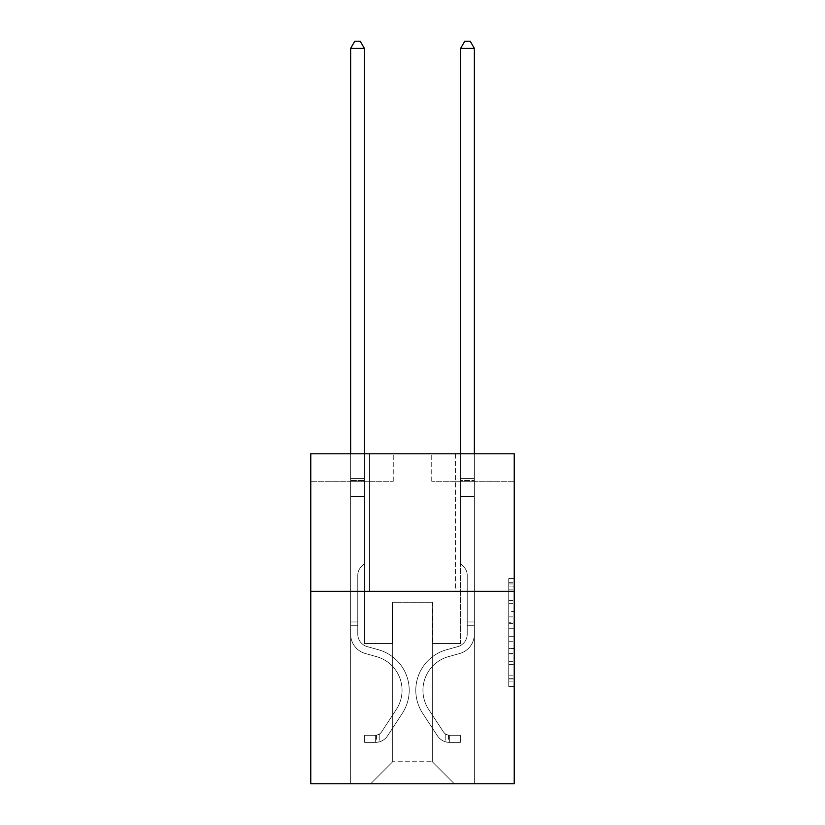 <?xml version="1.0" encoding="UTF-8"?>
<svg xmlns="http://www.w3.org/2000/svg" width="825" height="825" viewBox="0 0 825 825"><rect width="100%" height="100%" fill="white"/><g stroke="black" fill="none" stroke-linecap="round" stroke-linejoin="round"><path stroke-width="0.62" stroke-dasharray="4.12 3.09" d="M508.736 611.469L508.736 628.743L514.233 628.743L514.233 681.099L514.233 583.945L514.233 628.743L508.736 628.743L508.736 582.326L508.736 686.503L508.736 578.542L508.736 678.944L514.233 678.944L508.736 678.944L514.233 678.944L508.736 678.944L508.736 661.671L508.736 686.503L514.233 686.503L514.233 578.542L514.233 678.676L514.233 636.302L508.736 636.302L514.233 636.302L514.233 661.671L514.233 586.101L508.736 586.101L514.233 586.101L514.233 686.503L514.233 583.945L514.233 686.503L508.736 686.503L508.736 578.542L514.233 578.542L514.233 583.945L514.233 578.542L514.233 583.945L514.233 578.542L514.233 582.326L514.233 578.542L508.736 578.542L508.736 586.101L514.233 586.101L508.736 586.101L508.736 611.469L514.233 611.469M455.39 453.802L455.39 591.278L369.61 591.278L455.39 591.278L369.61 591.278L455.39 591.278L455.39 453.802L369.61 453.802L369.61 591.278L369.61 453.802L455.39 453.802M514.233 622.267L514.233 616.873L514.233 622.267L508.736 622.267L508.736 600.538L508.736 664.507L508.736 648.45L514.233 648.45L508.736 648.45L508.736 686.503L514.233 686.503L508.736 686.503L514.233 686.503L508.736 686.503L508.736 578.542L514.233 578.542L508.736 578.542L514.233 578.542L508.736 578.542L508.736 622.267L514.233 622.267M514.233 591.278L514.233 783.75L310.767 783.75L310.767 591.278L514.233 591.278L514.233 453.802L431.743 453.802L514.233 453.802L514.233 481.295L514.233 453.802L310.767 453.802L393.257 453.802L310.767 453.802L310.767 591.278L514.233 591.278L310.767 591.278M350.635 783.75L474.365 783.75L474.365 481.295L460.618 481.295L474.365 481.295L460.618 481.295L474.365 481.295L460.618 481.295L474.365 481.295L460.618 481.295L474.365 481.295L460.618 481.295L474.365 481.295L460.618 481.295L474.365 481.295L460.618 481.295L474.365 481.295L474.365 783.75L474.365 481.295L474.365 783.75L474.365 481.295L474.365 783.75L474.365 481.295L474.365 783.75L474.365 481.295L474.365 783.75L474.365 481.295L474.365 783.75L474.365 481.295L474.365 783.75L350.635 783.75L370.703 783.75L350.635 783.75L370.703 783.75L350.635 783.75L370.703 783.75L350.635 783.75L370.703 783.75L350.635 783.75L370.703 783.75L350.635 783.75L370.703 783.75L350.635 783.75L350.635 481.295L364.382 481.295L350.635 481.295L364.382 481.295L350.635 481.295L364.382 481.295L350.635 481.295L364.382 481.295L350.635 481.295L364.382 481.295L350.635 481.295L364.382 481.295L350.635 481.295L364.382 481.295L350.635 481.295L350.635 783.75M514.233 481.295L431.743 481.295L514.233 481.295M310.767 481.295L393.257 481.295L310.767 481.295L310.767 453.802L310.767 481.295M392.7 761.753L392.7 602.281L392.7 761.753L392.7 602.281L432.3 602.281L432.3 761.753L392.7 761.753L370.703 783.75L392.7 761.753L392.7 602.281L392.7 761.753L392.7 602.281L392.153 602.281L392.153 643.521L364.382 643.521L364.382 481.295L364.382 643.521L364.382 481.295L364.382 643.521L364.382 481.295L364.382 643.521L364.382 481.295L364.382 643.521L364.382 481.295L364.382 643.521L364.382 481.295L364.382 643.521L364.382 481.295L364.382 643.521L392.153 643.521L364.382 643.521L392.153 643.521L364.382 643.521L392.153 643.521L364.382 643.521L392.153 643.521L364.382 643.521L392.153 643.521L364.382 643.521L392.153 643.521L364.382 643.521L392.153 643.521L392.153 602.281L392.153 643.521L392.153 602.281L392.153 643.521L392.153 602.281L392.153 643.521L392.153 602.281L392.153 643.521L392.153 602.281L392.153 643.521L392.153 602.281L392.153 643.521L392.153 602.281L392.7 602.281L392.153 602.281L392.7 602.281L392.153 602.281L392.7 602.281L392.153 602.281L392.7 602.281L392.153 602.281L392.7 602.281L392.153 602.281L392.7 602.281L392.153 602.281L392.7 602.281L392.7 761.753L370.703 783.75L392.7 761.753L392.7 602.281L392.7 761.753L370.703 783.75L392.7 761.753L392.7 602.281L392.7 761.753L370.703 783.75L392.7 761.753L392.7 602.281L392.7 761.753L370.703 783.75L392.7 761.753L392.7 602.281L392.7 761.753L370.703 783.75L392.7 761.753L370.703 783.75L392.7 761.753L432.3 761.753L432.3 602.281L432.3 761.753L454.297 783.75L432.3 761.753L432.3 602.281L432.3 761.753L454.297 783.75L432.3 761.753L432.3 602.281L432.3 761.753L454.297 783.75L432.3 761.753L432.3 602.281L432.3 761.753L454.297 783.75L432.3 761.753L432.3 602.281L432.3 761.753L454.297 783.75L432.3 761.753L432.3 602.281L432.3 761.753L454.297 783.75L432.3 761.753L432.3 602.281L432.3 761.753L454.297 783.75L432.3 761.753L432.3 602.281L392.7 602.281L392.7 761.753L370.703 783.75L392.7 761.753M432.847 602.281L432.3 602.281L432.847 602.281L432.3 602.281L432.847 602.281L432.3 602.281L432.847 602.281L432.3 602.281L432.847 602.281L432.3 602.281L432.847 602.281L432.3 602.281L432.847 602.281L432.3 602.281L432.847 602.281L432.847 643.521L432.847 602.281M454.297 783.75L432.3 761.753L454.297 783.75M431.743 481.295L431.743 453.802L431.743 481.295M393.257 481.295L393.257 453.802L393.257 481.295M460.618 481.295L460.618 643.521L432.847 643.521L460.618 643.521L432.847 643.521L460.618 643.521L432.847 643.521L460.618 643.521L432.847 643.521L460.618 643.521L432.847 643.521L460.618 643.521L432.847 643.521L460.618 643.521L432.847 643.521L460.618 643.521L460.618 481.295M508.736 628.743L514.233 628.743L508.736 628.743M508.736 582.326L508.736 578.542L508.736 582.326L514.233 582.326L508.736 582.326M508.736 664.238L508.736 641.695L508.736 664.238L514.233 664.238L508.736 664.238M508.736 641.695L508.736 636.302L514.233 636.302L508.736 636.302L508.736 641.695L514.233 641.695L508.736 641.695M508.736 600.538L508.736 586.101L508.736 600.538L514.233 600.538L508.736 600.538M508.736 578.542L514.233 578.542L508.736 578.542L508.736 583.945L508.736 578.542L514.233 578.542M508.736 686.503L514.233 686.503L508.736 686.503L508.736 681.099L508.736 686.503M357.782 621.967L357.782 625.268L350.635 625.268L350.635 621.967L350.635 634.178L350.635 48.397L350.635 496.578L350.635 48.397L364.382 48.397L364.382 478.438L364.382 48.397L350.635 48.397L354.76 41.25L360.257 41.25L354.76 41.25L350.635 48.397L350.635 496.578L350.635 48.397L364.382 48.397L360.257 41.25L364.382 48.397L364.382 496.578L350.635 496.578L350.635 478.438L350.635 496.578L364.382 496.578L364.382 563.671L361.278 566.775A11.952 11.952 0 0 0 357.782 575.221A11.952 11.952 0 0 1 361.278 566.775L364.382 563.671L364.382 48.397L350.635 48.397L354.76 41.25L360.257 41.25L354.76 41.25L350.635 48.397L350.635 478.438L350.635 48.397L364.382 48.397L360.257 41.25L364.382 48.397L364.382 496.578L350.635 496.578L350.635 634.178A20.068 20.068 0 0 0 365.32 653.513A20.068 20.068 0 0 1 350.635 634.178L350.635 496.578L364.382 496.578L364.382 563.671L361.278 566.775A11.952 11.952 0 0 0 357.782 575.221A11.952 11.952 0 0 1 361.278 566.775L364.382 563.671L364.382 48.397L350.635 48.397L354.76 41.25L360.257 41.25L354.76 41.25L350.635 48.397L350.635 480.49L350.635 48.397L364.382 48.397L360.257 41.25L364.382 48.397L364.382 496.578L350.635 496.578L350.635 634.178A20.068 20.068 0 0 0 365.32 653.513A20.068 20.068 0 0 1 350.635 634.178L350.635 496.578L364.382 496.578L364.382 563.671L361.278 566.775A11.952 11.952 0 0 0 357.782 575.221A11.952 11.952 0 0 1 361.278 566.775L364.382 563.671L364.382 48.397L350.635 48.397L354.76 41.25L360.257 41.25L354.76 41.25L350.635 48.397L350.635 634.178A20.068 20.068 0 0 0 365.32 653.513A20.068 20.068 0 0 1 350.635 634.178L350.635 496.578L364.382 496.578L364.382 563.671L361.278 566.775A11.952 11.952 0 0 0 357.782 575.221A11.952 11.952 0 0 1 361.278 566.775L364.382 563.671L364.382 496.578L350.635 496.578L350.635 634.178A20.068 20.068 0 0 0 365.32 653.513L376.509 656.638L365.32 653.513A20.068 20.068 0 0 1 350.635 634.178L350.635 496.578L364.382 496.578L364.382 480.49L364.382 563.671L361.278 566.775A11.952 11.952 0 0 0 357.782 575.221A11.952 11.952 0 0 1 361.278 566.775L364.382 563.671L364.382 496.578L350.635 496.578L350.635 634.178A20.068 20.068 0 0 0 365.32 653.513A20.068 20.068 0 0 1 350.635 634.178L350.635 496.578L364.382 496.578L364.382 478.438L364.382 563.671L361.278 566.775A11.952 11.952 0 0 0 357.782 575.221A11.952 11.952 0 0 1 361.278 566.775L364.382 563.671L364.382 496.578L350.635 496.578L350.635 634.178A20.068 20.068 0 0 0 365.32 653.513A20.068 20.068 0 0 1 350.635 634.178L350.635 496.578L364.382 496.578L364.382 48.397L360.257 41.25L364.382 48.397L364.382 563.671L361.278 566.775A11.952 11.952 0 0 0 357.782 575.221A11.952 11.952 0 0 1 361.278 566.775L364.382 563.671L364.382 496.578L350.635 496.578L350.635 634.178L350.635 625.268L357.782 625.268L357.782 621.967L350.635 621.967L357.782 621.967L357.782 634.178L357.782 575.221L357.782 634.178A12.922 12.922 0 0 0 367.238 646.625A12.922 12.922 0 0 1 357.782 634.178L357.782 575.221L357.782 634.178L357.782 621.967L350.635 621.967L357.782 621.967L357.782 634.178A12.922 12.922 0 0 0 367.238 646.625A12.922 12.922 0 0 1 357.782 634.178L357.782 575.221L357.782 634.178A12.922 12.922 0 0 0 367.238 646.625A12.922 12.922 0 0 1 357.782 634.178L357.782 575.221L357.782 634.178L357.782 621.967L350.635 621.967L357.782 621.967L357.782 634.178A12.922 12.922 0 0 0 367.238 646.625L378.427 649.749L367.238 646.625A12.922 12.922 0 0 1 357.782 634.178L357.782 575.221L357.782 634.178A12.922 12.922 0 0 0 367.238 646.625A12.922 12.922 0 0 1 357.782 634.178L357.782 575.221L357.782 634.178L357.782 621.967L350.635 621.967M375.653 742.397A14.572 14.572 0 0 0 387.564 735.817L402.311 713.347A42.065 42.065 0 0 0 378.427 649.749L367.238 646.625A12.922 12.922 0 0 1 357.782 634.178A12.922 12.922 0 0 0 367.238 646.625L378.427 649.749L367.238 646.625A12.922 12.922 0 0 1 357.782 634.178L357.782 575.221L357.782 634.178A12.922 12.922 0 0 0 367.238 646.625A12.922 12.922 0 0 1 357.782 634.178A12.922 12.922 0 0 0 367.238 646.625L378.427 649.749A42.065 42.065 0 0 1 402.311 713.347A42.065 42.065 0 0 0 378.427 649.749L367.238 646.625A12.922 12.922 0 0 1 357.782 634.178A12.922 12.922 0 0 0 367.238 646.625A12.922 12.922 0 0 1 357.782 634.178A12.922 12.922 0 0 0 367.238 646.625L378.427 649.749L367.238 646.625A12.922 12.922 0 0 1 357.782 634.178A12.922 12.922 0 0 0 367.238 646.625L378.427 649.749L367.238 646.625A12.922 12.922 0 0 1 357.782 634.178A12.922 12.922 0 0 0 367.238 646.625A12.922 12.922 0 0 1 357.782 634.178A12.922 12.922 0 0 0 367.238 646.625L378.427 649.749A42.065 42.065 0 0 1 402.311 713.347A42.065 42.065 0 0 0 378.427 649.749L367.238 646.625A12.922 12.922 0 0 1 357.782 634.178A12.922 12.922 0 0 0 367.238 646.625L378.427 649.749A42.065 42.065 0 0 1 402.311 713.347L387.564 735.817L402.311 713.347A42.065 42.065 0 0 0 378.427 649.749L367.238 646.625L378.427 649.749A42.065 42.065 0 0 1 402.311 713.347A42.065 42.065 0 0 0 378.427 649.749L367.238 646.625L378.427 649.749A42.065 42.065 0 0 1 402.311 713.347A42.065 42.065 0 0 0 378.427 649.749L367.238 646.625L378.427 649.749A42.065 42.065 0 0 1 402.311 713.347L387.564 735.817L402.311 713.347A42.065 42.065 0 0 0 378.427 649.749L367.238 646.625L378.427 649.749A42.065 42.065 0 0 1 402.311 713.347A42.065 42.065 0 0 0 378.427 649.749A42.065 42.065 0 0 1 402.311 713.347L387.564 735.817A14.572 14.572 0 0 1 379.778 741.716A14.572 14.572 0 0 0 387.564 735.817L402.311 713.347A42.065 42.065 0 0 0 378.427 649.749A42.065 42.065 0 0 1 402.311 713.347A42.065 42.065 0 0 0 378.427 649.749A42.065 42.065 0 0 1 402.311 713.347L387.564 735.817L402.311 713.347A42.065 42.065 0 0 0 378.427 649.749A42.065 42.065 0 0 1 402.311 713.347L387.564 735.817L402.311 713.347A42.065 42.065 0 0 0 378.427 649.749A42.065 42.065 0 0 1 402.311 713.347A42.065 42.065 0 0 0 378.427 649.749A42.065 42.065 0 0 1 402.311 713.347L387.564 735.817A14.572 14.572 0 0 1 379.778 741.716C375.54 742.613 375.54 742.613 379.778 741.716C375.54 742.613 375.54 742.613 379.778 741.716A14.572 14.572 0 0 0 387.564 735.817L402.311 713.347A42.065 42.065 0 0 0 378.427 649.749A42.065 42.065 0 0 1 402.311 713.347L387.564 735.817A14.572 14.572 0 0 1 379.778 741.716C375.54 742.613 375.54 742.613 379.778 741.716C375.54 742.613 375.54 742.613 379.778 741.716A14.572 14.572 0 0 0 387.564 735.817L402.311 713.347L387.564 735.817A14.572 14.572 0 0 1 379.778 741.716C375.54 742.613 375.54 742.613 379.778 741.716C375.54 742.613 375.54 742.613 379.778 741.716A14.572 14.572 0 0 0 387.564 735.817L402.311 713.347L387.564 735.817A14.572 14.572 0 0 1 379.778 741.716C375.54 742.613 375.54 742.613 379.778 741.716C375.54 742.613 375.54 742.613 379.778 741.716A14.572 14.572 0 0 0 387.564 735.817L402.311 713.347L387.564 735.817A14.572 14.572 0 0 1 379.778 741.716C375.54 742.613 375.54 742.613 379.778 741.716C375.54 742.613 375.54 742.613 379.778 741.716A14.572 14.572 0 0 0 387.564 735.817L402.311 713.347L387.564 735.817A14.572 14.572 0 0 1 379.778 741.716C375.54 742.613 375.54 742.613 379.778 741.716C375.54 742.613 375.54 742.613 379.778 741.716A14.572 14.572 0 0 0 387.564 735.817A14.572 14.572 0 0 1 375.653 742.397L375.653 735.24A7.425 7.425 0 0 0 381.583 731.899L396.33 709.428A34.918 34.918 0 0 0 376.509 656.638L365.32 653.513L376.509 656.638A34.918 34.918 0 0 1 396.33 709.428A34.918 34.918 0 0 0 376.509 656.638L365.32 653.513A20.068 20.068 0 0 1 350.635 634.178A20.068 20.068 0 0 0 365.32 653.513A20.068 20.068 0 0 1 350.635 634.178A20.068 20.068 0 0 0 365.32 653.513L376.509 656.638L365.32 653.513A20.068 20.068 0 0 1 350.635 634.178A20.068 20.068 0 0 0 365.32 653.513A20.068 20.068 0 0 1 350.635 634.178A20.068 20.068 0 0 0 365.32 653.513L376.509 656.638L365.32 653.513A20.068 20.068 0 0 1 350.635 634.178A20.068 20.068 0 0 0 365.32 653.513L376.509 656.638A34.918 34.918 0 0 1 396.33 709.428A34.918 34.918 0 0 0 376.509 656.638L365.32 653.513A20.068 20.068 0 0 1 350.635 634.178A20.068 20.068 0 0 0 365.32 653.513A20.068 20.068 0 0 1 350.635 634.178A20.068 20.068 0 0 0 365.32 653.513L376.509 656.638L365.32 653.513A20.068 20.068 0 0 1 350.635 634.178A20.068 20.068 0 0 0 365.32 653.513L376.509 656.638A34.918 34.918 0 0 1 396.33 709.428L381.583 731.899L396.33 709.428A34.918 34.918 0 0 0 376.509 656.638L365.32 653.513L376.509 656.638A34.918 34.918 0 0 1 396.33 709.428A34.918 34.918 0 0 0 376.509 656.638L365.32 653.513L376.509 656.638A34.918 34.918 0 0 1 396.33 709.428A34.918 34.918 0 0 0 376.509 656.638L365.32 653.513L376.509 656.638A34.918 34.918 0 0 1 396.33 709.428L381.583 731.899L396.33 709.428A34.918 34.918 0 0 0 376.509 656.638L365.32 653.513L376.509 656.638A34.918 34.918 0 0 1 396.33 709.428A34.918 34.918 0 0 0 376.509 656.638A34.918 34.918 0 0 1 396.33 709.428L381.583 731.899A7.425 7.425 0 0 1 379.778 733.807C375.612 735.714 375.612 735.714 379.778 733.807C375.612 735.714 375.612 735.714 379.778 733.807A7.425 7.425 0 0 0 381.583 731.899L396.33 709.428A34.918 34.918 0 0 0 376.509 656.638A34.918 34.918 0 0 1 396.33 709.428A34.918 34.918 0 0 0 376.509 656.638A34.918 34.918 0 0 1 396.33 709.428L381.583 731.899L396.33 709.428A34.918 34.918 0 0 0 376.509 656.638A34.918 34.918 0 0 1 396.33 709.428L381.583 731.899L396.33 709.428A34.918 34.918 0 0 0 376.509 656.638A34.918 34.918 0 0 1 396.33 709.428A34.918 34.918 0 0 0 376.509 656.638A34.918 34.918 0 0 1 396.33 709.428L381.583 731.899A7.425 7.425 0 0 1 379.778 733.807C375.612 735.714 375.612 735.714 379.778 733.807C375.612 735.714 375.612 735.714 379.778 733.807A7.425 7.425 0 0 0 381.583 731.899L396.33 709.428A34.918 34.918 0 0 0 376.509 656.638A34.918 34.918 0 0 1 396.33 709.428L381.583 731.899A7.425 7.425 0 0 1 379.778 733.807C375.612 735.714 375.612 735.714 379.778 733.807C375.612 735.714 375.612 735.714 379.778 733.807A7.425 7.425 0 0 0 381.583 731.899L396.33 709.428L381.583 731.899A7.425 7.425 0 0 1 379.778 733.807C375.612 735.714 375.612 735.714 379.778 733.807C375.612 735.714 375.612 735.714 379.778 733.807A7.425 7.425 0 0 0 381.583 731.899L396.33 709.428L381.583 731.899A7.425 7.425 0 0 1 379.778 733.807C375.612 735.714 375.612 735.714 379.778 733.807C375.612 735.714 375.612 735.714 379.778 733.807A7.425 7.425 0 0 0 381.583 731.899L396.33 709.428L381.583 731.899A7.425 7.425 0 0 1 379.778 733.807C375.612 735.714 375.612 735.714 379.778 733.807C375.612 735.714 375.612 735.714 379.778 733.807A7.425 7.425 0 0 0 381.583 731.899L396.33 709.428L381.583 731.899A7.425 7.425 0 0 1 379.778 733.807C375.612 735.714 375.612 735.714 379.778 733.807C375.612 735.714 375.612 735.714 379.778 733.807A7.425 7.425 0 0 0 381.583 731.899A7.425 7.425 0 0 1 375.653 735.24L375.653 742.397L364.66 742.397L375.653 742.397A14.572 14.572 0 0 0 387.564 735.817A14.572 14.572 0 0 1 375.653 742.397L375.653 735.24L364.66 735.25L375.653 735.24A7.425 7.425 0 0 0 381.583 731.899A7.425 7.425 0 0 1 375.653 735.24L375.653 742.397L364.66 742.397L364.66 735.25L364.66 742.397L375.653 742.397A14.572 14.572 0 0 0 387.564 735.817A14.572 14.572 0 0 1 375.653 742.397L375.653 735.24L364.66 735.25L375.653 735.24A7.425 7.425 0 0 0 381.583 731.899A7.425 7.425 0 0 1 375.653 735.24L375.653 742.397L364.66 742.397L364.66 735.25L364.66 742.397L375.653 742.397A14.572 14.572 0 0 0 387.564 735.817A14.572 14.572 0 0 1 375.653 742.397L375.653 735.24L364.66 735.25L375.653 735.24A7.425 7.425 0 0 0 381.583 731.899A7.425 7.425 0 0 1 375.653 735.24L375.653 742.397L364.66 742.397L364.66 735.25L364.66 742.397L375.653 742.397A14.572 14.572 0 0 0 387.564 735.817A14.572 14.572 0 0 1 375.653 742.397L375.653 735.24L364.66 735.25L375.653 735.24A7.425 7.425 0 0 0 381.583 731.899A7.425 7.425 0 0 1 375.653 735.24L375.653 742.397L364.66 742.397L364.66 735.25L364.66 742.397L375.653 742.397A14.572 14.572 0 0 0 387.564 735.817A14.572 14.572 0 0 1 375.653 742.397L375.653 735.24L364.66 735.25L375.653 735.24A7.425 7.425 0 0 0 381.583 731.899A7.425 7.425 0 0 1 375.653 735.24L375.653 742.397L364.66 742.397L364.66 735.25L364.66 742.397L375.653 742.397A14.572 14.572 0 0 0 387.564 735.817A14.572 14.572 0 0 1 375.653 742.397L375.653 735.24L364.66 735.25L375.653 735.24A7.425 7.425 0 0 0 381.583 731.899A7.425 7.425 0 0 1 375.653 735.24L375.653 742.397L364.66 742.397L364.66 735.25L364.66 742.397L375.653 742.397M467.218 621.967L467.218 625.268L474.365 625.268L474.365 621.967L474.365 634.178L474.365 48.397L474.365 496.578L474.365 48.397L460.618 48.397L460.618 478.438L460.618 48.397L474.365 48.397L470.24 41.25L464.743 41.25L470.24 41.25L474.365 48.397L474.365 496.578L474.365 48.397L460.618 48.397L464.743 41.25L460.618 48.397L460.618 496.578L474.365 496.578L474.365 478.438L474.365 496.578L460.618 496.578L460.618 563.671L463.722 566.775A11.952 11.952 0 0 1 467.218 575.221A11.952 11.952 0 0 0 463.722 566.775L460.618 563.671L460.618 48.397L474.365 48.397L470.24 41.25L464.743 41.25L470.24 41.25L474.365 48.397L474.365 478.438L474.365 48.397L460.618 48.397L464.743 41.25L460.618 48.397L460.618 496.578L474.365 496.578L474.365 634.178A20.068 20.068 0 0 1 459.68 653.513A20.068 20.068 0 0 0 474.365 634.178L474.365 496.578L460.618 496.578L460.618 563.671L463.722 566.775A11.952 11.952 0 0 1 467.218 575.221A11.952 11.952 0 0 0 463.722 566.775L460.618 563.671L460.618 48.397L474.365 48.397L470.24 41.25L464.743 41.25L470.24 41.25L474.365 48.397L474.365 480.49L474.365 48.397L460.618 48.397L464.743 41.25L460.618 48.397L460.618 496.578L474.365 496.578L474.365 634.178A20.068 20.068 0 0 1 459.68 653.513A20.068 20.068 0 0 0 474.365 634.178L474.365 496.578L460.618 496.578L460.618 563.671L463.722 566.775A11.952 11.952 0 0 1 467.218 575.221A11.952 11.952 0 0 0 463.722 566.775L460.618 563.671L460.618 48.397L474.365 48.397L470.24 41.25L464.743 41.25L470.24 41.25L474.365 48.397L474.365 634.178A20.068 20.068 0 0 1 459.68 653.513A20.068 20.068 0 0 0 474.365 634.178L474.365 496.578L460.618 496.578L460.618 563.671L463.722 566.775A11.952 11.952 0 0 1 467.218 575.221A11.952 11.952 0 0 0 463.722 566.775L460.618 563.671L460.618 496.578L474.365 496.578L474.365 634.178A20.068 20.068 0 0 1 459.68 653.513L448.491 656.638L459.68 653.513A20.068 20.068 0 0 0 474.365 634.178L474.365 496.578L460.618 496.578L460.618 480.49L460.618 563.671L463.722 566.775A11.952 11.952 0 0 1 467.218 575.221A11.952 11.952 0 0 0 463.722 566.775L460.618 563.671L460.618 496.578L474.365 496.578L474.365 634.178A20.068 20.068 0 0 1 459.68 653.513A20.068 20.068 0 0 0 474.365 634.178L474.365 496.578L460.618 496.578L460.618 478.438L460.618 563.671L463.722 566.775A11.952 11.952 0 0 1 467.218 575.221A11.952 11.952 0 0 0 463.722 566.775L460.618 563.671L460.618 496.578L474.365 496.578L474.365 634.178A20.068 20.068 0 0 1 459.68 653.513A20.068 20.068 0 0 0 474.365 634.178L474.365 496.578L460.618 496.578L460.618 48.397L464.743 41.25L460.618 48.397L460.618 563.671L463.722 566.775A11.952 11.952 0 0 1 467.218 575.221A11.952 11.952 0 0 0 463.722 566.775L460.618 563.671L460.618 496.578L474.365 496.578L474.365 634.178L474.365 625.268L467.218 625.268L467.218 621.967L474.365 621.967L467.218 621.967L467.218 634.178L467.218 575.221L467.218 634.178A12.922 12.922 0 0 1 457.762 646.625A12.922 12.922 0 0 0 467.218 634.178L467.218 575.221L467.218 634.178L467.218 621.967L474.365 621.967L467.218 621.967L467.218 634.178A12.922 12.922 0 0 1 457.762 646.625A12.922 12.922 0 0 0 467.218 634.178L467.218 575.221L467.218 634.178A12.922 12.922 0 0 1 457.762 646.625A12.922 12.922 0 0 0 467.218 634.178L467.218 575.221L467.218 634.178L467.218 621.967L474.365 621.967L467.218 621.967L467.218 634.178A12.922 12.922 0 0 1 457.762 646.625L446.573 649.749L457.762 646.625A12.922 12.922 0 0 0 467.218 634.178L467.218 575.221L467.218 634.178A12.922 12.922 0 0 1 457.762 646.625A12.922 12.922 0 0 0 467.218 634.178L467.218 575.221L467.218 634.178L467.218 621.967L474.365 621.967M449.347 742.397A14.572 14.572 0 0 1 437.436 735.817L422.689 713.347A42.065 42.065 0 0 1 446.573 649.749L457.762 646.625A12.922 12.922 0 0 0 467.218 634.178A12.922 12.922 0 0 1 457.762 646.625L446.573 649.749L457.762 646.625A12.922 12.922 0 0 0 467.218 634.178L467.218 575.221L467.218 634.178A12.922 12.922 0 0 1 457.762 646.625A12.922 12.922 0 0 0 467.218 634.178A12.922 12.922 0 0 1 457.762 646.625L446.573 649.749A42.065 42.065 0 0 0 422.689 713.347A42.065 42.065 0 0 1 446.573 649.749L457.762 646.625A12.922 12.922 0 0 0 467.218 634.178A12.922 12.922 0 0 1 457.762 646.625A12.922 12.922 0 0 0 467.218 634.178A12.922 12.922 0 0 1 457.762 646.625L446.573 649.749L457.762 646.625A12.922 12.922 0 0 0 467.218 634.178A12.922 12.922 0 0 1 457.762 646.625L446.573 649.749L457.762 646.625A12.922 12.922 0 0 0 467.218 634.178A12.922 12.922 0 0 1 457.762 646.625A12.922 12.922 0 0 0 467.218 634.178A12.922 12.922 0 0 1 457.762 646.625L446.573 649.749A42.065 42.065 0 0 0 422.689 713.347A42.065 42.065 0 0 1 446.573 649.749L457.762 646.625A12.922 12.922 0 0 0 467.218 634.178A12.922 12.922 0 0 1 457.762 646.625L446.573 649.749A42.065 42.065 0 0 0 422.689 713.347L437.436 735.817L422.689 713.347A42.065 42.065 0 0 1 446.573 649.749L457.762 646.625L446.573 649.749A42.065 42.065 0 0 0 422.689 713.347A42.065 42.065 0 0 1 446.573 649.749L457.762 646.625L446.573 649.749A42.065 42.065 0 0 0 422.689 713.347A42.065 42.065 0 0 1 446.573 649.749L457.762 646.625L446.573 649.749A42.065 42.065 0 0 0 422.689 713.347L437.436 735.817L422.689 713.347A42.065 42.065 0 0 1 446.573 649.749L457.762 646.625L446.573 649.749A42.065 42.065 0 0 0 422.689 713.347A42.065 42.065 0 0 1 446.573 649.749A42.065 42.065 0 0 0 422.689 713.347L437.436 735.817A14.572 14.572 0 0 0 445.222 741.716A14.572 14.572 0 0 1 437.436 735.817L422.689 713.347A42.065 42.065 0 0 1 446.573 649.749A42.065 42.065 0 0 0 422.689 713.347A42.065 42.065 0 0 1 446.573 649.749A42.065 42.065 0 0 0 422.689 713.347L437.436 735.817L422.689 713.347A42.065 42.065 0 0 1 446.573 649.749A42.065 42.065 0 0 0 422.689 713.347L437.436 735.817L422.689 713.347A42.065 42.065 0 0 1 446.573 649.749A42.065 42.065 0 0 0 422.689 713.347A42.065 42.065 0 0 1 446.573 649.749A42.065 42.065 0 0 0 422.689 713.347L437.436 735.817A14.572 14.572 0 0 0 445.222 741.716C449.46 742.613 449.46 742.613 445.222 741.716C449.46 742.613 449.46 742.613 445.222 741.716A14.572 14.572 0 0 1 437.436 735.817L422.689 713.347A42.065 42.065 0 0 1 446.573 649.749A42.065 42.065 0 0 0 422.689 713.347L437.436 735.817A14.572 14.572 0 0 0 445.222 741.716C449.46 742.613 449.46 742.613 445.222 741.716C449.46 742.613 449.46 742.613 445.222 741.716A14.572 14.572 0 0 1 437.436 735.817L422.689 713.347L437.436 735.817A14.572 14.572 0 0 0 445.222 741.716C449.46 742.613 449.46 742.613 445.222 741.716C449.46 742.613 449.46 742.613 445.222 741.716A14.572 14.572 0 0 1 437.436 735.817L422.689 713.347L437.436 735.817A14.572 14.572 0 0 0 445.222 741.716C449.46 742.613 449.46 742.613 445.222 741.716C449.46 742.613 449.46 742.613 445.222 741.716A14.572 14.572 0 0 1 437.436 735.817L422.689 713.347L437.436 735.817A14.572 14.572 0 0 0 445.222 741.716C449.46 742.613 449.46 742.613 445.222 741.716C449.46 742.613 449.46 742.613 445.222 741.716A14.572 14.572 0 0 1 437.436 735.817L422.689 713.347L437.436 735.817A14.572 14.572 0 0 0 445.222 741.716C449.46 742.613 449.46 742.613 445.222 741.716C449.46 742.613 449.46 742.613 445.222 741.716A14.572 14.572 0 0 1 437.436 735.817A14.572 14.572 0 0 0 449.347 742.397L449.347 735.24A7.425 7.425 0 0 1 443.417 731.899L428.67 709.428A34.918 34.918 0 0 1 448.491 656.638L459.68 653.513L448.491 656.638A34.918 34.918 0 0 0 428.67 709.428A34.918 34.918 0 0 1 448.491 656.638L459.68 653.513A20.068 20.068 0 0 0 474.365 634.178A20.068 20.068 0 0 1 459.68 653.513A20.068 20.068 0 0 0 474.365 634.178A20.068 20.068 0 0 1 459.68 653.513L448.491 656.638L459.68 653.513A20.068 20.068 0 0 0 474.365 634.178A20.068 20.068 0 0 1 459.68 653.513A20.068 20.068 0 0 0 474.365 634.178A20.068 20.068 0 0 1 459.68 653.513L448.491 656.638L459.68 653.513A20.068 20.068 0 0 0 474.365 634.178A20.068 20.068 0 0 1 459.68 653.513L448.491 656.638A34.918 34.918 0 0 0 428.67 709.428A34.918 34.918 0 0 1 448.491 656.638L459.68 653.513A20.068 20.068 0 0 0 474.365 634.178A20.068 20.068 0 0 1 459.68 653.513A20.068 20.068 0 0 0 474.365 634.178A20.068 20.068 0 0 1 459.68 653.513L448.491 656.638L459.68 653.513A20.068 20.068 0 0 0 474.365 634.178A20.068 20.068 0 0 1 459.68 653.513L448.491 656.638A34.918 34.918 0 0 0 428.67 709.428L443.417 731.899L428.67 709.428A34.918 34.918 0 0 1 448.491 656.638L459.68 653.513L448.491 656.638A34.918 34.918 0 0 0 428.67 709.428A34.918 34.918 0 0 1 448.491 656.638L459.68 653.513L448.491 656.638A34.918 34.918 0 0 0 428.67 709.428A34.918 34.918 0 0 1 448.491 656.638L459.68 653.513L448.491 656.638A34.918 34.918 0 0 0 428.67 709.428L443.417 731.899L428.67 709.428A34.918 34.918 0 0 1 448.491 656.638L459.68 653.513L448.491 656.638A34.918 34.918 0 0 0 428.67 709.428A34.918 34.918 0 0 1 448.491 656.638A34.918 34.918 0 0 0 428.67 709.428L443.417 731.899A7.425 7.425 0 0 0 445.222 733.807C449.388 735.714 449.388 735.714 445.222 733.807C449.388 735.714 449.388 735.714 445.222 733.807A7.425 7.425 0 0 1 443.417 731.899L428.67 709.428A34.918 34.918 0 0 1 448.491 656.638A34.918 34.918 0 0 0 428.67 709.428A34.918 34.918 0 0 1 448.491 656.638A34.918 34.918 0 0 0 428.67 709.428L443.417 731.899L428.67 709.428A34.918 34.918 0 0 1 448.491 656.638A34.918 34.918 0 0 0 428.67 709.428L443.417 731.899L428.67 709.428A34.918 34.918 0 0 1 448.491 656.638A34.918 34.918 0 0 0 428.67 709.428A34.918 34.918 0 0 1 448.491 656.638A34.918 34.918 0 0 0 428.67 709.428L443.417 731.899A7.425 7.425 0 0 0 445.222 733.807C449.388 735.714 449.388 735.714 445.222 733.807C449.388 735.714 449.388 735.714 445.222 733.807A7.425 7.425 0 0 1 443.417 731.899L428.67 709.428A34.918 34.918 0 0 1 448.491 656.638A34.918 34.918 0 0 0 428.67 709.428L443.417 731.899A7.425 7.425 0 0 0 445.222 733.807C449.388 735.714 449.388 735.714 445.222 733.807C449.388 735.714 449.388 735.714 445.222 733.807A7.425 7.425 0 0 1 443.417 731.899L428.67 709.428L443.417 731.899A7.425 7.425 0 0 0 445.222 733.807C449.388 735.714 449.388 735.714 445.222 733.807C449.388 735.714 449.388 735.714 445.222 733.807A7.425 7.425 0 0 1 443.417 731.899L428.67 709.428L443.417 731.899A7.425 7.425 0 0 0 445.222 733.807C449.388 735.714 449.388 735.714 445.222 733.807C449.388 735.714 449.388 735.714 445.222 733.807A7.425 7.425 0 0 1 443.417 731.899L428.67 709.428L443.417 731.899A7.425 7.425 0 0 0 445.222 733.807C449.388 735.714 449.388 735.714 445.222 733.807C449.388 735.714 449.388 735.714 445.222 733.807A7.425 7.425 0 0 1 443.417 731.899L428.67 709.428L443.417 731.899A7.425 7.425 0 0 0 445.222 733.807C449.388 735.714 449.388 735.714 445.222 733.807C449.388 735.714 449.388 735.714 445.222 733.807A7.425 7.425 0 0 1 443.417 731.899A7.425 7.425 0 0 0 449.347 735.24L449.347 742.397L460.34 742.397L449.347 742.397A14.572 14.572 0 0 1 437.436 735.817A14.572 14.572 0 0 0 449.347 742.397L449.347 735.24L460.34 735.25L449.347 735.24A7.425 7.425 0 0 1 443.417 731.899A7.425 7.425 0 0 0 449.347 735.24L449.347 742.397L460.34 742.397L460.34 735.25L460.34 742.397L449.347 742.397A14.572 14.572 0 0 1 437.436 735.817A14.572 14.572 0 0 0 449.347 742.397L449.347 735.24L460.34 735.25L449.347 735.24A7.425 7.425 0 0 1 443.417 731.899A7.425 7.425 0 0 0 449.347 735.24L449.347 742.397L460.34 742.397L460.34 735.25L460.34 742.397L449.347 742.397A14.572 14.572 0 0 1 437.436 735.817A14.572 14.572 0 0 0 449.347 742.397L449.347 735.24L460.34 735.25L449.347 735.24A7.425 7.425 0 0 1 443.417 731.899A7.425 7.425 0 0 0 449.347 735.24L449.347 742.397L460.34 742.397L460.34 735.25L460.34 742.397L449.347 742.397A14.572 14.572 0 0 1 437.436 735.817A14.572 14.572 0 0 0 449.347 742.397L449.347 735.24L460.34 735.25L449.347 735.24A7.425 7.425 0 0 1 443.417 731.899A7.425 7.425 0 0 0 449.347 735.24L449.347 742.397L460.34 742.397L460.34 735.25L460.34 742.397L449.347 742.397A14.572 14.572 0 0 1 437.436 735.817A14.572 14.572 0 0 0 449.347 742.397L449.347 735.24L460.34 735.25L449.347 735.24A7.425 7.425 0 0 1 443.417 731.899A7.425 7.425 0 0 0 449.347 735.24L449.347 742.397L460.34 742.397L460.34 735.25L460.34 742.397L449.347 742.397A14.572 14.572 0 0 1 437.436 735.817A14.572 14.572 0 0 0 449.347 742.397L449.347 735.24L460.34 735.25L449.347 735.24A7.425 7.425 0 0 1 443.417 731.899A7.425 7.425 0 0 0 449.347 735.24L449.347 742.397L460.34 742.397L460.34 735.25L460.34 742.397L449.347 742.397M350.635 453.802L350.635 48.397L364.382 48.397L350.635 48.397L354.76 41.25L360.257 41.25L354.76 41.25L350.635 48.397L350.635 478.438L350.635 48.397L364.382 48.397L360.257 41.25L364.382 48.397L364.382 478.438L364.382 48.397L350.635 48.397L354.76 41.25L360.257 41.25L354.76 41.25L350.635 48.397L364.382 48.397L360.257 41.25L364.382 48.397L364.382 453.802M460.618 453.802L460.618 478.438L474.365 478.438L460.618 478.438L474.365 478.438L460.618 478.438L474.365 478.438L460.618 478.438L474.365 478.438L460.618 478.438L474.365 478.438L460.618 478.438L474.365 478.438L460.618 478.438L474.365 478.438L460.618 478.438L460.618 480.49L460.618 48.397L464.743 41.25L460.618 48.397L474.365 48.397L460.618 48.397L474.365 48.397L470.24 41.25L464.743 41.25L470.24 41.25L474.365 48.397L474.365 478.438L474.365 48.397L460.618 48.397L464.743 41.25L460.618 48.397L460.618 478.438L460.618 48.397L474.365 48.397L470.24 41.25L464.743 41.25L470.24 41.25L474.365 48.397L474.365 453.802M460.34 735.25L449.615 735.25L460.34 735.25L460.34 742.397L460.34 735.25M445.222 741.716C449.46 742.613 449.46 742.613 445.222 741.716C449.46 742.613 449.46 742.613 445.222 741.716L445.222 733.807L445.222 741.716M460.618 480.49L460.618 496.578L460.618 480.49L474.365 480.49L460.618 480.49M474.365 48.397L470.24 41.25L464.743 41.25L460.618 48.397M364.66 735.25L375.385 735.25L364.66 735.25L364.66 742.397L364.66 735.25M350.635 478.438L350.635 480.49L350.635 478.438L364.382 478.438L350.635 478.438M379.778 741.716C375.54 742.613 375.54 742.613 379.778 741.716C375.54 742.613 375.54 742.613 379.778 741.716L379.778 733.807L379.778 741.716M364.382 48.397L360.257 41.25L354.76 41.25L350.635 48.397M508.736 661.671L514.233 661.671L508.736 661.671M508.736 653.575L514.233 653.575M508.736 603.374L514.233 603.374L508.736 603.374M508.736 583.945L514.233 583.945M508.736 681.099L514.233 681.099M508.736 675.17L514.233 675.17M508.736 589.875L514.233 589.875M508.736 623.349L514.233 623.349L508.736 623.349M508.736 653.843L514.233 653.843L508.736 653.843M508.736 664.507L514.233 664.507L508.736 664.507M508.736 616.873L514.233 616.873L508.736 616.873M350.635 480.49L364.382 480.49L350.635 480.49M357.782 625.268L350.635 625.268L357.782 625.268M467.218 625.268L474.365 625.268L467.218 625.268M508.736 678.676L514.233 678.676M508.736 678.944L514.233 678.944M508.736 586.101L514.233 586.101M376.478 735.168L376.478 742.356M448.522 735.168L448.522 742.356"/><path stroke-width="1.24" d="M514.233 591.278L514.233 783.75L310.767 783.75L310.767 453.802L514.233 453.802L514.233 591.278L310.767 591.278M474.365 453.802L474.365 48.397L460.618 48.397L460.618 453.802M460.618 48.397L464.743 41.25L470.24 41.25L474.365 48.397M364.382 453.802L364.382 48.397L350.635 48.397L350.635 453.802M350.635 48.397L354.76 41.25L360.257 41.25L364.382 48.397"/></g></svg>
